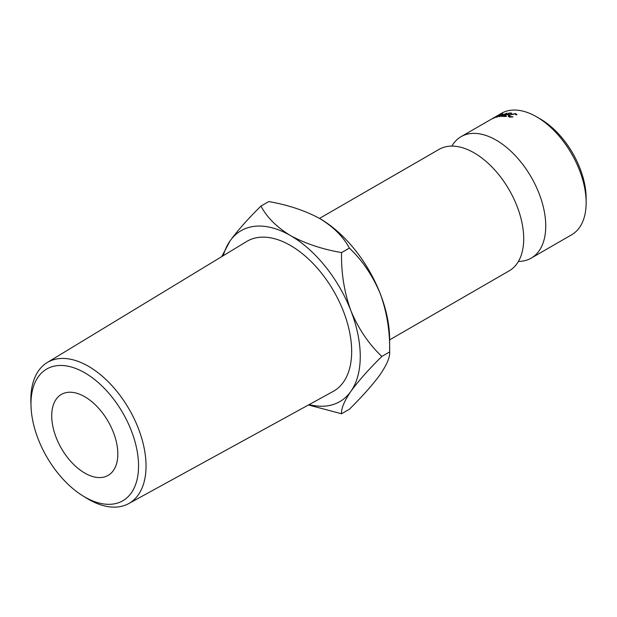 <?xml version="1.0" encoding="UTF-8"?>
<svg xmlns="http://www.w3.org/2000/svg" width="617" height="617" viewBox="0 0 617 617"><rect width="100%" height="100%" fill="white"/><g stroke="black" fill="none" stroke-linecap="round" stroke-linejoin="round"><path stroke-width="0.93" d="M451.852 146.098A70.13 40.491 60 0 1 461.1 136.658A70.13 40.491 60 0 1 496.161 140.128A70.13 40.491 60 0 1 541.973 201.929A70.13 40.491 60 0 1 531.222 258.122A70.13 40.491 60 0 1 518.427 261.407M138.555 465.958A76.068 43.915 -120 0 0 84.768 372.791A76.068 43.915 -120 0 0 30.981 403.85A76.068 43.915 -120 0 0 31.02 406.171A76.068 43.915 -120 0 0 82.778 495.813A76.068 43.915 -120 0 0 138.555 465.958M31.02 406.171L30.889 402.014A81.452 47.023 60 0 1 30.85 399.531A81.452 47.023 60 0 1 47.208 362.549A81.452 47.023 60 0 1 110.15 383.712A81.452 47.023 60 0 1 146.036 466.036A81.452 47.023 60 0 1 128.652 503.611A81.452 47.023 60 0 1 86.311 498.004L82.778 495.813M540.237 118.927L536.566 116.806L540.237 118.927A64.932 37.49 60 0 1 586.15 198.45L586.15 202.692A70.13 40.491 -120 0 0 536.566 116.806L536.566 116.806A70.13 40.491 -120 0 0 501.498 113.327L461.1 136.658M531.222 258.122L571.627 234.792A70.13 40.491 -120 0 0 586.15 202.692M84.768 473.077A46.753 26.994 60 0 1 54.227 431.877A46.753 26.994 60 0 1 61.399 394.417A46.753 26.994 60 0 1 84.768 396.731A46.753 26.994 60 0 1 115.31 437.923A46.753 26.994 60 0 1 108.145 475.391A46.753 26.994 60 0 1 84.768 473.077M128.652 503.611L333.188 391.409A86.55 49.969 -120 0 0 351.667 351.482A86.55 49.969 -120 0 0 313.529 263.999A86.55 49.969 -120 0 0 246.646 241.509L47.208 362.549M319.513 218.403L439.057 149.383A70.13 40.491 60 0 1 474.118 152.854A70.13 40.491 60 0 1 481.283 157.59A70.13 40.491 60 0 1 523.185 230.172A70.13 40.491 60 0 1 509.187 270.848L389.635 339.859M309.179 404.582A98.697 56.98 -120 0 0 350.903 391.332C358.392 381.028 368.704 369.398 381.846 356.441C368.827 344.17 358.516 328.938 350.903 310.744C344.24 292.273 341.124 272.884 341.556 252.592C322.143 249.199 305.114 243.522 290.468 235.563C276.647 227.079 266.814 217.246 260.968 206.063L268.757 201.566C288.17 204.96 305.199 210.636 319.853 218.595A98.697 56.98 60 0 1 380.288 293.785C386.952 312.256 390.067 331.645 389.635 351.937C390.114 356.965 386.998 364.439 380.288 374.365C372.799 384.669 362.488 396.307 349.345 409.264L341.556 413.76C341.078 408.732 344.193 401.258 350.903 391.332A98.697 56.98 -120 0 0 350.903 310.744A98.697 56.98 -120 0 0 290.468 235.563A98.697 56.98 -120 0 0 230.025 240.962A98.697 56.98 -120 0 0 223.231 255.723M381.846 356.441L389.635 351.937L389.635 339.473A98.697 56.98 -120 0 0 380.288 293.785C372.683 275.591 362.364 260.359 349.345 248.088C343.499 236.905 333.666 227.079 319.853 218.595M508.801 113.042A70.13 40.491 60 0 1 511.778 113.142L511.184 113.489A70.13 40.491 60 0 0 508.67 113.389L506.881 114.423A70.13 40.491 60 0 1 509.387 114.531L508.794 114.87A70.13 40.491 60 0 0 506.279 114.77L504.035 116.065A70.13 40.491 60 0 1 506.549 116.166L505.948 116.513A70.13 40.491 60 0 0 502.971 116.412L508.925 113.389M499.06 116.729A70.13 40.491 60 0 1 499.161 116.713L505.161 114.083L501.451 116.466A70.13 40.491 60 0 1 501.914 116.443L507.066 113.119A70.13 40.491 60 0 0 507.004 113.119L500.156 116.112L502.932 113.736A70.13 40.491 60 0 0 502.87 113.744L496.415 117.269A70.13 40.491 60 0 1 496.847 117.161L501.505 114.623L499.06 116.729M499.338 115.017L499.261 114.862C500.572 114.4 500.356 114.7 498.613 115.78L493.16 118.387C491.919 118.919 492.181 118.695 493.932 117.708L500.109 114.654M493.16 118.387L492.381 118.665M515.974 114.87L514.925 113.883L510.035 114.947L508.986 116.173L513.074 116.906L509.434 117.083L508.192 116.15L509.588 114.87L515.557 113.543L516.768 114.777L516.059 114.862M516.815 114.338L516.768 114.777M260.968 206.063C247.949 218.881 237.638 230.511 230.025 240.962L221.75 256.618M308.446 404.983L341.556 413.76M341.556 252.592L349.345 248.088M510.028 116.736L510.136 117.168M515.557 113.543L515.712 114.168M493.785 118.125L498.197 115.911C499.593 115.047 499.747 114.816 498.683 115.202L494.31 117.508C492.906 118.302 492.721 118.487 493.747 118.048L493.153 118.395M499.477 115.248L498.683 115.202M509.226 117.037L508.986 116.173"/></g></svg>
